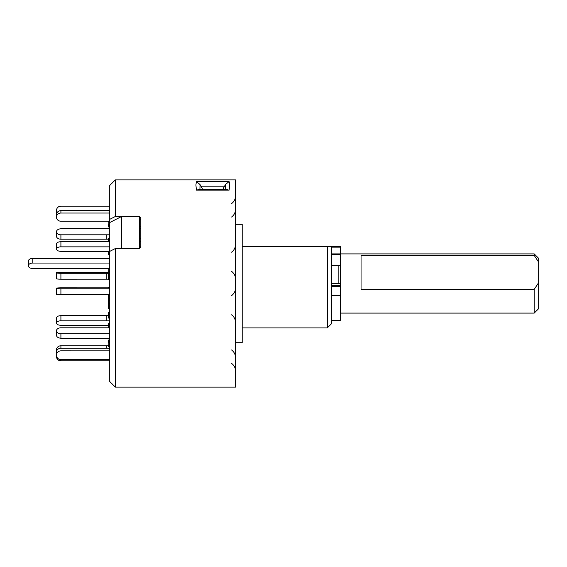 <?xml version="1.0" encoding="UTF-8"?>
<svg xmlns="http://www.w3.org/2000/svg" width="567" height="567" viewBox="0 0 567 567"><rect width="100%" height="100%" fill="white"/><g stroke="black" fill="none" stroke-linecap="round" stroke-linejoin="round"><path stroke-width="0.85" d="M534.213 253.903L538.65 258.339L538.65 262.145L534.213 255.448L534.213 253.903L340.335 253.903L340.335 320.497L331.745 320.497M538.65 282.657L538.65 308.661L534.213 313.097L534.213 289.354L538.65 282.657L538.65 262.145M534.213 255.448L361.051 255.448L361.051 289.354L534.213 289.354M338.853 283.358L338.853 265.54M242.208 327.903L327.308 327.903L331.745 323.459L331.745 246.503L327.308 246.503L340.335 246.503L340.335 253.896L331.745 253.896M109.75 251.379L109.75 381.541L115.314 387.098L115.314 248.552L109.75 251.379L109.75 219.337L115.314 216.509L115.314 179.902L109.75 185.459L109.75 219.337M196.416 181.568L229.068 181.568C229.755 183.247 229.755 186.104 229.068 190.151L227.31 189.711L198.181 189.711L196.416 190.151L195.906 184.97L196.416 181.568L200.023 184.537L199.917 189.711M115.314 179.902L235.546 179.902L235.546 387.098L115.314 387.098M109.75 222.54L121.586 216.509L139.347 216.509L115.314 216.509M121.586 216.509L121.586 248.552L139.347 248.552L139.347 216.509L140.829 217.664L140.829 247.141L139.347 248.552L115.314 248.552M235.546 224.298L242.208 224.298L242.208 342.702L235.546 342.702M139.347 218.77L140.829 219.918L140.829 247.141M327.308 327.903L327.308 246.503L242.208 246.503M229.068 181.568L225.46 184.537L222.625 189.711M225.567 189.711L225.46 184.537M202.858 189.711L200.023 184.537M60.91 279.184A4.437 0.461 180 0 1 56.473 278.716L56.473 272.826A4.437 0.461 -0 0 0 60.91 273.294L60.91 279.184L108.269 279.177M109.75 273.294L60.91 273.294M109.75 279.949L108.269 279.793L108.269 273.904L109.75 274.059M108.269 273.904L109.75 273.748M108.325 272.358L60.91 272.358A4.437 0.461 -0 0 0 56.473 272.819L56.473 272.826M60.91 320.809A4.437 2.218 180 0 0 56.473 323.027L56.473 317.903A4.437 2.218 -0 0 1 60.91 315.677L60.91 320.809L109.75 320.809M108.269 315.684L60.91 315.677M109.75 318.626L108.269 317.881L108.269 312.757L109.75 312.02M108.269 317.881L109.75 317.144M108.269 325.281L60.91 325.281A4.437 2.218 180 0 1 56.473 323.062L56.473 323.027M109.75 348.195L60.91 348.188A4.437 4.054 180 0 0 56.473 352.242L56.473 352.305A4.437 4.054 180 0 0 56.743 353.702M56.473 352.242L56.473 349.832A4.437 4.054 -0 0 1 60.91 345.778L60.91 348.188M108.269 345.778L60.91 345.778M109.481 343.949L108.269 342.844L108.269 340.434L109.75 339.08M108.269 342.844L109.75 341.49M109.75 350.86L60.91 350.853A4.437 4.345 0 0 0 56.473 355.197L56.473 356.501L56.473 355.197M109.75 347.812L108.269 346.366L108.269 345.133L109.75 343.687M109.75 346.586L108.269 345.133M56.473 355.268A4.437 4.345 0 0 0 60.91 359.613L60.91 360.839A4.437 4.345 180 0 1 56.473 356.501M109.75 359.613L60.91 359.613M109.75 360.839L60.91 360.839M109.75 327.804L60.91 327.797A4.437 2.97 0 0 0 56.473 330.767L56.473 335.217L56.473 330.767M108.269 327.797L108.269 323.885L109.75 322.892M109.75 324.877L108.269 323.885M56.473 330.816A4.437 2.97 0 0 0 60.91 333.786L60.91 338.187A4.437 2.97 180 0 1 56.473 335.217M109.75 333.786L60.91 333.786M109.75 338.187L60.91 338.187M109.75 287.823L60.91 287.816A4.437 0.461 -0 0 0 56.473 288.284L56.473 294.174L56.473 288.284A4.437 0.461 -0 0 0 60.91 288.759L60.91 294.642A4.437 0.461 180 0 1 56.473 294.181M108.269 287.823L108.269 287.207L109.75 287.051M109.75 287.363L108.269 287.207M109.75 288.759L60.91 288.759M109.75 294.642L60.91 294.642M109.75 246.843L60.91 246.843A4.437 2.218 180 0 0 56.473 249.062L56.473 249.097A4.437 2.218 180 0 0 60.91 251.323L109.75 251.316M108.269 251.316L108.269 254.243L109.75 254.98M56.473 249.062L56.473 243.938A4.437 2.218 -0 0 1 60.91 241.719L60.91 246.843M140.829 241.719L139.347 241.719M109.75 241.719L60.91 241.719M108.269 254.243L109.75 253.506M140.829 246.843L139.347 246.843M109.75 213.043L60.91 213.043A4.437 4.054 180 0 0 56.473 217.104L56.473 214.695A4.437 4.054 -0 0 1 60.91 210.641L60.91 213.043M109.75 210.641L60.91 210.641M56.473 214.695L56.473 217.168A4.437 4.054 180 0 0 60.91 221.222L109.75 221.215M109.75 222.803L108.269 224.156L108.269 226.566L109.75 227.92M108.269 226.566L109.75 225.212M139.347 226.566L140.829 226.566M56.743 213.298A4.437 4.345 180 0 1 56.473 211.803L56.473 210.57A4.437 4.345 0 0 0 57.04 212.703M108.864 221.215L109.75 222.08M108.269 221.222L108.269 221.867L109.481 223.051M109.75 206.161L60.91 206.161A4.437 4.345 0 0 0 56.473 210.499L56.473 210.57M60.91 239.203A4.437 2.97 180 0 1 56.473 236.233L56.473 231.832A4.437 2.97 0 0 0 60.91 234.802L60.91 239.203L108.269 239.203M109.75 234.795L60.91 234.802M108.269 241.719L108.269 238.714L109.75 239.706M108.269 238.714L109.75 237.729M139.347 238.714L140.829 238.714M140.829 228.813L139.347 228.813M109.75 228.813L60.91 228.813A4.437 2.97 0 0 0 56.473 231.783L56.473 231.832M109.75 258.389L32.787 258.389L32.787 263.053L109.75 263.053M32.787 263.053A4.437 2.736 180 0 0 28.35 265.788L28.35 261.125A4.437 2.736 -0 0 1 32.787 258.389M28.35 265.788A4.437 2.736 180 0 0 32.787 268.517L109.75 268.517M109.75 271.31L108.191 272.273L109.75 273.23M108.191 268.517L108.191 272.273M108.325 294.642L108.191 299.39L109.75 300.354M109.75 298.433L108.191 299.39M108.269 299.447L108.269 308.611L109.75 308.611M108.269 303.147L109.75 303.147M340.335 285.725L331.745 285.725M340.335 247.148L331.745 247.148M340.335 254.689L331.745 254.689M340.335 295.698L331.745 295.698M340.335 286.278L331.745 286.278M229.068 190.151L196.416 190.151M224.603 186.174L200.881 186.174M106.235 279.184L106.235 273.294M106.235 320.809L106.235 315.677M106.235 348.188L106.235 345.778M106.235 239.203L106.235 234.802M534.213 313.097L340.335 313.097M340.335 283.358L331.745 283.358M340.335 265.54L331.745 265.54M231.57 217.033C234.143 215.07 235.468 212.476 235.546 209.244M231.57 252.187C234.143 250.224 235.468 247.623 235.546 244.391M231.57 314.813C234.143 316.776 235.468 319.377 235.546 322.609C235.468 319.377 234.143 316.776 231.57 314.813M231.57 349.967C234.143 351.93 235.468 354.524 235.546 357.756M231.57 363.39C234.143 365.354 235.468 367.948 235.546 371.187M231.57 203.61C234.143 201.646 235.468 199.052 235.546 195.813M231.57 295.634C234.143 293.671 235.468 291.069 235.546 287.838M231.57 271.366C234.143 273.329 235.468 275.931 235.546 279.162"/></g></svg>
